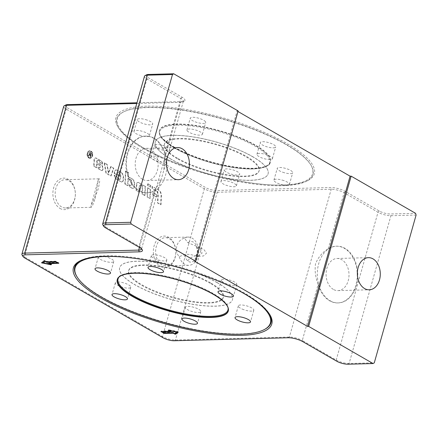 <?xml version="1.0" encoding="UTF-8"?>
<svg xmlns="http://www.w3.org/2000/svg" width="438" height="438" viewBox="0 0 438 438"><rect width="100%" height="100%" fill="white"/><g stroke="black" fill="none" stroke-linecap="round" stroke-linejoin="round"><path stroke-width="0.33" stroke-dasharray="2.19 1.64" d="M150.677 187.064L150.76 185.389L148.006 183.801L147.924 185.477L150.677 187.064L150.344 187.075L150.426 185.394L147.677 183.812L147.595 185.488L150.344 187.075M147.924 185.477L147.595 185.488M150.76 185.389L150.426 185.394M148.006 183.801L147.677 183.812M88.777 157.987A3.723 2.655 88.5 0 0 89.85 158.266A3.723 2.655 88.5 0 0 92.407 154.477A3.723 2.655 88.5 0 0 89.653 150.825A3.723 2.655 88.5 0 0 87.135 153.853A3.723 2.655 88.5 0 0 88.777 157.987M89.111 157.976A3.723 2.655 88.5 0 0 90.179 158.26A3.723 2.655 88.5 0 0 92.736 154.466A3.723 2.655 88.5 0 0 89.987 150.814A3.723 2.655 88.5 0 0 87.463 153.847A3.723 2.655 88.5 0 0 89.111 157.976M88.876 157.642A3.351 2.387 -91.5 0 1 87.397 153.924A3.351 2.387 -91.5 0 1 89.664 151.198A3.351 2.387 -91.5 0 1 92.139 154.483A3.351 2.387 -91.5 0 1 89.839 157.894A3.351 2.387 -91.5 0 1 88.876 157.642M89.21 157.631A3.351 2.387 -91.5 0 1 87.726 153.913A3.351 2.387 -91.5 0 1 89.993 151.192A3.351 2.387 -91.5 0 1 92.467 154.477A3.351 2.387 -91.5 0 1 90.173 157.883A3.351 2.387 -91.5 0 1 89.21 157.631M91.651 153.3L89.91 152.408L89.516 152.588L89.248 153.081L89.708 154.515L88.273 155.638L88.711 155.895L90.316 154.91L90.721 155.145L90.255 156.782L90.606 156.985L91.651 153.3L89.549 152.419L88.914 153.092L89.379 154.526L87.939 155.649L88.383 155.901L89.982 154.921L90.387 155.156L89.927 156.793L90.277 156.996L91.323 153.305M90.025 154.806L89.697 154.817L90.025 154.806M91.186 153.503L90.841 154.724L90.086 154.286L89.609 153.289L90.348 153.021L91.186 153.503L90.852 153.514L90.507 154.729L89.752 154.296L89.275 153.3L90.014 153.026L90.852 153.514M89.275 153.3L89.998 152.906M90.841 154.724L90.507 154.729M90.721 155.145L90.387 155.156M90.255 156.782L89.927 156.793M90.606 156.985L90.277 156.996M89.708 154.515L89.379 154.526M89.445 154.576L89.117 154.587M88.273 155.638L87.939 155.649M88.711 155.895L88.383 155.901M106.823 164.381L104.151 162.837L105.974 173.207L110.726 175.95L113.469 168.219L110.699 166.621L108.372 173.18L106.823 164.381L107.157 164.376L104.151 162.837M104.479 162.832L106.303 173.196L111.055 175.939L113.803 168.208L111.033 166.61L108.701 173.169L108.372 173.18M108.701 173.169L107.157 164.376M111.033 166.61L110.699 166.621M113.803 168.208L113.469 168.219M111.055 175.939L110.726 175.95M106.303 173.196L105.974 173.207M141.594 185.958A2.891 2.064 88.5 0 0 140.291 183.489L138.687 182.564A1.927 1.374 88.5 0 0 138.129 182.416A1.927 1.374 88.5 0 0 136.809 184.179L136.497 190.618L139.246 192.205L139.519 186.561A1.287 0.914 -91.5 0 1 140.401 185.389A1.287 0.914 -91.5 0 1 140.773 185.488L141.26 185.969A2.891 2.064 88.5 0 0 139.963 183.5L138.353 182.569A1.927 1.374 88.5 0 0 137.8 182.427A1.927 1.374 88.5 0 0 136.481 184.184L136.163 190.623L138.917 192.211L139.191 186.572A1.287 0.914 -91.5 0 1 140.072 185.394A1.287 0.914 -91.5 0 1 140.439 185.493L141.26 185.969M139.246 192.205L138.917 192.211M136.497 190.618L136.163 190.623M114.548 173.464L119.218 176.164L119.267 175.156L117.346 174.045L117.379 173.393A1.122 0.799 -91.5 0 1 118.151 172.369A1.122 0.799 -91.5 0 1 118.474 172.452L119.935 173.3A1.927 1.374 -91.5 0 1 120.806 175.244L120.658 178.299A1.287 0.914 -91.5 0 1 119.777 179.476A1.287 0.914 -91.5 0 1 119.404 179.377L118.085 178.616A1.927 1.374 -91.5 0 1 117.214 176.733L114.548 175.195A5.136 3.663 88.5 0 0 116.831 179.268L121.216 181.803A2.25 1.604 88.5 0 0 121.863 181.973A2.25 1.604 88.5 0 0 123.406 179.919L123.516 177.664A5.136 3.663 88.5 0 0 121.2 172.479L117.105 170.114A2.568 1.834 88.5 0 0 116.366 169.917A2.568 1.834 88.5 0 0 114.603 172.265L114.548 173.464L114.214 173.475L118.884 176.169L118.933 175.162L117.017 174.056L117.045 173.404A1.122 0.799 -91.5 0 1 117.817 172.375A1.122 0.799 -91.5 0 1 118.14 172.463L119.607 173.311A1.927 1.374 -91.5 0 1 120.472 175.255L120.324 178.31A1.287 0.914 -91.5 0 1 119.443 179.481A1.287 0.914 -91.5 0 1 119.076 179.383L117.756 178.622A1.927 1.374 -91.5 0 1 116.886 176.738L114.214 175.2A5.136 3.663 88.5 0 0 116.497 179.279L120.888 181.808A2.25 1.604 88.5 0 0 121.534 181.984A2.25 1.604 88.5 0 0 123.073 179.925L123.182 177.675A5.136 3.663 88.5 0 0 120.872 172.484L116.771 170.119A2.568 1.834 88.5 0 0 116.037 169.928A2.568 1.834 88.5 0 0 114.274 172.276L114.214 173.475M114.548 175.195L114.214 175.2M117.214 176.733L116.886 176.738M117.346 174.045L117.017 174.056M119.267 175.156L118.933 175.162M119.218 176.164L118.884 176.169M142.251 193.935L145.005 195.523L145.443 186.462L142.695 184.874L142.251 193.935L141.923 193.946L144.671 195.534L145.115 186.473L142.361 184.885L141.923 193.946M142.695 184.874L142.361 184.885M145.005 195.523L144.671 195.534M145.443 186.462L145.115 186.473M152.484 186.385L152.386 188.4L156.328 190.672A4.177 2.978 -91.5 0 1 158.206 194.888L157.817 202.914L160.992 204.749L161.414 196.109A6.099 4.353 88.5 0 0 158.666 189.95L152.156 186.391L152.057 188.406L155.994 190.678A4.177 2.978 -91.5 0 1 157.877 194.894L157.488 202.925L160.664 204.76L161.085 196.12A6.099 4.353 88.5 0 0 158.337 189.961L152.156 186.391M160.992 204.749L160.664 204.76M157.817 202.914L157.488 202.925M152.386 188.4L152.057 188.406M150.119 198.474L150.562 189.413L147.809 187.825L147.371 196.886L150.119 198.474L149.791 198.485L150.229 189.424L147.48 187.836L147.037 196.897L149.791 198.485M147.371 196.886L147.037 196.897M150.562 189.413L150.229 189.424M147.809 187.825L147.48 187.836M96.809 161.107A0.964 0.69 -91.5 0 1 97.471 160.226A0.964 0.69 -91.5 0 1 97.751 160.303L99.13 161.096A1.604 1.144 -91.5 0 1 99.859 162.607L102.415 163.905A3.854 2.748 88.5 0 0 100.702 160.85L95.927 158.096A1.927 1.374 88.5 0 0 95.369 157.948A1.927 1.374 88.5 0 0 94.05 159.711L93.737 166.15L96.486 167.732L96.683 163.708L99.251 165.186A1.768 1.259 -91.5 0 1 100.045 166.971L100.039 167.031A0.964 0.69 -91.5 0 1 99.382 167.913A0.964 0.69 -91.5 0 1 99.103 167.842L97.893 167.141A2.568 1.834 88.5 0 0 99.037 169.205L101.14 170.42A1.604 1.144 88.5 0 0 101.6 170.541A1.604 1.144 88.5 0 0 102.7 169.073L102.711 168.931A4.177 2.978 88.5 0 0 100.828 164.715L96.749 162.367L96.809 161.107L97.143 161.102A0.964 0.69 -91.5 0 1 97.8 160.22A0.964 0.69 -91.5 0 1 98.079 160.292L99.464 161.091A1.604 1.144 -91.5 0 1 100.187 162.597L99.859 162.607M100.187 162.597L102.744 163.9A3.854 2.748 88.5 0 0 101.03 160.839L96.256 158.085A1.927 1.374 88.5 0 0 95.703 157.937A1.927 1.374 88.5 0 0 94.384 159.7L94.071 166.139L96.82 167.727L97.017 163.697L99.579 165.175A1.768 1.259 -91.5 0 1 100.373 166.96L100.373 167.026A0.964 0.69 -91.5 0 1 99.711 167.907A0.964 0.69 -91.5 0 1 99.437 167.831L98.222 167.13A2.568 1.834 88.5 0 0 99.366 169.194L101.468 170.409A1.604 1.144 88.5 0 0 101.934 170.53A1.604 1.144 88.5 0 0 103.034 169.063L103.039 168.926A4.177 2.978 88.5 0 0 101.162 164.71L96.749 162.367M97.083 162.356L97.143 161.102M98.222 167.13L97.893 167.141M97.017 163.697L96.683 163.708M96.82 167.727L96.486 167.732M94.071 166.139L93.737 166.15M102.766 164.08L102.432 164.091M153.158 195.052L156.547 197.007L156.662 194.658L153.273 192.704L153.158 195.052L152.829 195.063L156.218 197.018L156.333 194.669L152.944 192.715L152.829 195.063M153.273 192.704L152.944 192.715M156.547 197.007L156.218 197.018M156.662 194.658L156.333 194.669M127.978 178.31L130.529 179.783A2.25 1.604 -91.5 0 1 131.542 182.049L131.427 184.371A1.287 0.914 -91.5 0 1 130.546 185.542A1.287 0.914 -91.5 0 1 130.179 185.444L129.111 184.831A2.568 1.834 88.5 0 0 130.272 187.223L131.975 188.209A2.25 1.604 88.5 0 0 132.621 188.378A2.25 1.604 88.5 0 0 134.159 186.325L134.269 184.069A5.136 3.663 88.5 0 0 131.958 178.879L128.055 176.629L128.252 172.605L125.503 171.017L124.868 184.108L127.617 185.69L127.978 178.31L130.858 179.772A2.25 1.604 -91.5 0 1 131.871 182.044L131.761 184.36A1.287 0.914 -91.5 0 1 130.88 185.537A1.287 0.914 -91.5 0 1 130.508 185.438L129.44 184.82A2.568 1.834 88.5 0 0 130.601 187.218L132.303 188.198A2.25 1.604 88.5 0 0 132.949 188.367A2.25 1.604 88.5 0 0 134.493 186.314L134.603 184.059A5.136 3.663 88.5 0 0 132.287 178.874L128.055 176.629M128.389 176.624L128.586 172.594L125.832 171.006L125.197 184.097L127.617 185.69M127.945 185.685L128.307 178.299M125.197 184.097L124.868 184.108M125.832 171.006L125.503 171.017M128.586 172.594L128.252 172.605M129.44 184.82L129.111 184.831M259.334 153.399A8.037 2.256 -164.2 0 0 256.936 154.291A8.037 2.256 -164.2 0 0 261.327 157.718A8.037 2.256 -164.2 0 0 270.011 159.558A8.037 2.256 -164.2 0 0 272.409 158.666A8.037 2.256 -164.2 0 0 268.018 155.238A8.037 2.256 -164.2 0 0 259.334 153.399M283.879 180.604A8.037 2.256 -164.2 0 0 273.931 180.084A8.037 2.256 -164.2 0 0 279.46 183.938A8.037 2.256 -164.2 0 0 289.403 184.464A8.037 2.256 -164.2 0 0 283.879 180.604M236.202 185.077A8.037 2.256 -164.2 0 0 228.056 181.179A8.037 2.256 -164.2 0 0 220.922 181.48A8.037 2.256 -164.2 0 0 221.108 182.257A8.037 2.256 -164.2 0 0 229.26 186.155A8.037 2.256 -164.2 0 0 236.389 185.854A8.037 2.256 -164.2 0 0 236.202 185.077M163.987 162.35A8.037 2.256 -164.2 0 0 166.385 161.458A8.037 2.256 -164.2 0 0 161.994 158.025A8.037 2.256 -164.2 0 0 153.311 156.191A8.037 2.256 -164.2 0 0 150.913 157.078A8.037 2.256 -164.2 0 0 155.304 160.511A8.037 2.256 -164.2 0 0 163.987 162.35M139.448 135.145A8.037 2.256 -164.2 0 0 149.391 135.665A8.037 2.256 -164.2 0 0 143.867 131.805A8.037 2.256 -164.2 0 0 133.918 131.285A8.037 2.256 -164.2 0 0 139.448 135.145M187.119 130.672A8.037 2.256 -164.2 0 0 195.271 134.565A8.037 2.256 -164.2 0 0 202.4 134.269A8.037 2.256 -164.2 0 0 202.214 133.491A8.037 2.256 -164.2 0 0 194.061 129.593A8.037 2.256 -164.2 0 0 186.933 129.894A8.037 2.256 -164.2 0 0 187.119 130.672M95.068 198.726L98.364 179.668L98.873 178.819C100.203 178.37 99.891 182.055 97.931 189.884L90.989 205.723L90.984 207.311C91.772 207.426 93.13 204.562 95.068 198.726M199.914 247.667L187.886 242.69L184.436 238.124C176.634 240.309 173.76 250.465 179.197 256.652L184.507 254.615C187.229 253.936 190.913 254.369 195.572 255.907L198.879 256.367L203.539 255.951L206.528 253.148L204.064 249.769L199.914 247.667L202.082 253.126L198.146 256.318L198.879 256.367M117.723 281.962A8.037 2.256 15.8 0 1 126.407 283.802A8.037 2.256 15.8 0 1 130.792 287.235A8.037 2.256 15.8 0 1 128.394 288.122A8.037 2.256 15.8 0 1 119.716 286.288A8.037 2.256 15.8 0 1 115.325 282.855A8.037 2.256 15.8 0 1 117.723 281.962M185.52 308.029A8.037 2.256 15.8 0 1 185.329 307.252A8.037 2.256 15.8 0 1 192.463 306.956A8.037 2.256 15.8 0 1 200.609 310.854A8.037 2.256 15.8 0 1 200.801 311.632A8.037 2.256 15.8 0 1 193.667 311.927A8.037 2.256 15.8 0 1 185.52 308.029M243.867 309.715A8.037 2.256 15.8 0 1 238.343 305.861A8.037 2.256 15.8 0 1 248.286 306.381A8.037 2.256 15.8 0 1 253.81 310.235A8.037 2.256 15.8 0 1 243.867 309.715M234.418 285.335A8.037 2.256 15.8 0 1 225.734 283.495A8.037 2.256 15.8 0 1 221.349 280.063A8.037 2.256 15.8 0 1 223.747 279.176A8.037 2.256 15.8 0 1 232.43 281.01A8.037 2.256 15.8 0 1 236.816 284.443A8.037 2.256 15.8 0 1 234.418 285.335M166.621 259.269A8.037 2.256 15.8 0 1 166.812 260.046A8.037 2.256 15.8 0 1 159.678 260.342A8.037 2.256 15.8 0 1 151.532 256.444A8.037 2.256 15.8 0 1 151.34 255.666A8.037 2.256 15.8 0 1 158.474 255.37A8.037 2.256 15.8 0 1 166.621 259.269M108.274 257.582A8.037 2.256 15.8 0 1 113.798 261.437A8.037 2.256 15.8 0 1 103.855 260.917A8.037 2.256 15.8 0 1 98.331 257.062A8.037 2.256 15.8 0 1 108.274 257.582M197.494 256.225L198.14 256.318L195.989 256.871C196.158 257.654 196.651 255.918 197.456 251.664C196.761 247.536 196.268 245.74 195.972 246.271L196.81 246.671M187.886 242.69C192.101 240.046 195.299 241.951 197.472 248.412C199.695 256.914 192.583 265.488 187.765 260.813C186.112 259.378 185.028 257.309 184.507 254.615M143.872 148.044A101.479 28.475 -164.2 0 0 260.895 184.124A101.479 28.475 -164.2 0 0 310.619 164.584A101.479 28.475 -164.2 0 0 222.728 118.769A101.479 28.475 -164.2 0 0 123.861 111.739A101.479 28.475 -164.2 0 0 143.872 148.044M143.374 148.531A101.999 28.623 -164.2 0 0 306.414 181.261A101.999 28.623 -164.2 0 0 310.969 165.159A101.999 28.623 -164.2 0 0 243.692 125.777A101.999 28.623 -164.2 0 0 147.119 107.584A101.999 28.623 -164.2 0 0 123.259 112.04A101.999 28.623 -164.2 0 0 118.703 128.142A101.999 28.623 -164.2 0 0 143.374 148.531M174.554 147.234A57.69 16.19 15.8 0 1 159.465 130.464A57.69 16.19 15.8 0 1 219.383 130.595A57.69 16.19 15.8 0 1 270.481 161.879A57.69 16.19 15.8 0 1 233.525 166.79A57.69 16.19 15.8 0 1 174.554 147.234M205.526 121.786A8.037 2.256 -164.2 0 0 197.374 117.888A8.037 2.256 -164.2 0 0 190.245 118.189A8.037 2.256 -164.2 0 0 197.363 122.547A8.037 2.256 -164.2 0 0 205.712 122.563A8.037 2.256 -164.2 0 0 205.526 121.786M147.179 120.105A8.037 2.256 -164.2 0 0 137.231 119.585A8.037 2.256 -164.2 0 0 144.354 123.943A8.037 2.256 -164.2 0 0 152.703 123.959A8.037 2.256 -164.2 0 0 147.179 120.105M156.623 144.485A8.037 2.256 -164.2 0 0 154.225 145.378A8.037 2.256 -164.2 0 0 161.348 149.736A8.037 2.256 -164.2 0 0 169.698 149.752A8.037 2.256 -164.2 0 0 165.307 146.325A8.037 2.256 -164.2 0 0 156.623 144.485M224.42 170.552A8.037 2.256 -164.2 0 0 232.573 174.45A8.037 2.256 -164.2 0 0 239.701 174.154A8.037 2.256 -164.2 0 0 232.583 169.791A8.037 2.256 -164.2 0 0 224.234 169.774A8.037 2.256 -164.2 0 0 224.42 170.552M282.767 172.238A8.037 2.256 -164.2 0 0 292.715 172.758A8.037 2.256 -164.2 0 0 285.592 168.4A8.037 2.256 -164.2 0 0 277.243 168.378A8.037 2.256 -164.2 0 0 282.767 172.238M273.323 147.852A8.037 2.256 -164.2 0 0 275.721 146.965A8.037 2.256 -164.2 0 0 268.598 142.602A8.037 2.256 -164.2 0 0 260.249 142.585A8.037 2.256 -164.2 0 0 264.64 146.018A8.037 2.256 -164.2 0 0 273.323 147.852M124.025 257.139A101.479 28.475 15.8 0 1 234.292 288.341M80.701 260.583A101.999 28.623 15.8 0 1 81.32 260.265A101.999 28.623 15.8 0 1 105.18 255.808A101.999 28.623 15.8 0 1 244.36 292.989A101.999 28.623 15.8 0 1 269.031 313.378A101.999 28.623 15.8 0 1 269.381 313.975M264.47 329.48A101.999 28.623 15.8 0 1 165.104 322.412A101.999 28.623 15.8 0 1 76.759 276.367M154.91 190.229L160.987 180.242L163.861 170.086L164.995 154.603A28.371 20.236 88.5 0 0 145.394 136.087A28.371 20.236 88.5 0 0 125.909 164.978A28.371 20.236 88.5 0 0 146.889 192.808A28.371 20.236 88.5 0 0 154.91 190.229L139.043 246.309A9.455 2.655 15.8 0 1 141.332 248.198A9.455 2.655 15.8 0 1 141.545 248.866M165.526 154.587A28.371 20.236 -91.5 0 1 147.414 192.797A28.371 20.236 -91.5 0 1 139.257 190.634A28.371 20.236 -91.5 0 1 126.713 159.153A28.371 20.236 -91.5 0 1 145.925 136.07A28.371 20.236 -91.5 0 1 165.526 154.587M142.47 179.279A16.08 11.465 -91.5 0 1 135.364 161.441A16.08 11.465 -91.5 0 1 146.248 148.362A16.08 11.465 -91.5 0 1 150.869 149.582A16.08 11.465 -91.5 0 1 157.976 167.425A16.08 11.465 -91.5 0 1 147.091 180.505A16.08 11.465 -91.5 0 1 142.47 179.279M136.771 103.472L180.516 102.322A9.455 2.655 -164.2 0 0 182.728 101.906A9.455 2.655 -164.2 0 0 183.336 101.271A9.455 2.655 -164.2 0 0 180.861 98.523L146.954 78.96A9.455 2.655 15.8 0 1 144.485 76.212M318.158 284.41A28.371 20.236 88.5 0 0 337.758 302.926A28.371 20.236 88.5 0 0 357.244 274.035A28.371 20.236 88.5 0 0 336.269 246.2A28.371 20.236 88.5 0 0 328.243 248.779C322.664 251.981 318.426 256.98 315.524 263.769C314.577 270.575 315.453 277.457 318.158 284.41L302.291 340.49L336.198 360.047A9.455 2.655 -164.2 0 0 349.102 363.496L374.282 362.834M330.126 300.753A28.371 20.236 88.5 0 0 338.289 302.91A28.371 20.236 88.5 0 0 357.775 274.018A28.371 20.236 88.5 0 0 336.795 246.189A28.371 20.236 88.5 0 0 328.768 248.768A28.371 20.236 88.5 0 0 317.315 275.075A28.371 20.236 88.5 0 0 330.126 300.753M333.34 289.398A16.08 11.465 -91.5 0 1 326.233 271.56A16.08 11.465 -91.5 0 1 337.118 258.48A16.08 11.465 -91.5 0 1 341.744 259.701A16.08 11.465 -91.5 0 1 348.851 277.544A16.08 11.465 -91.5 0 1 337.966 290.624A16.08 11.465 -91.5 0 1 333.34 289.398M416.1 215.047L390.92 215.71A9.455 2.655 15.8 0 1 378.016 212.26L344.109 192.704A9.455 2.655 -164.2 0 0 331.205 189.254L217.232 192.255A9.455 2.655 15.8 0 1 204.327 188.805L66.193 109.117A9.455 2.655 15.8 0 1 63.718 106.368M184.436 238.124A14.136 10.085 -91.5 0 1 188.061 237.073A14.136 10.085 -91.5 0 1 198.513 250.941A14.136 10.085 -91.5 0 1 188.805 265.34A14.136 10.085 -91.5 0 1 184.737 264.262A14.136 10.085 -91.5 0 1 179.197 256.652M146.686 106.166A103.083 28.924 -164.2 0 0 117.964 126.943A103.083 28.924 -164.2 0 0 207.245 173.481A103.083 28.924 -164.2 0 0 307.673 180.626A103.083 28.924 -164.2 0 0 270.821 135.243A103.083 28.924 -164.2 0 0 146.686 106.166M163.921 332.995L164.047 332.557L172.928 332.327L174.904 333.23L176.947 331.692L169.982 330.389L171.335 331.248L170.721 331.325M174.784 333.663L174.904 333.23M162.29 331.544L164.047 332.557M169.867 330.8L161.14 331.123L161.458 331.544M162.169 331.96L164.201 332.99M173.005 332.776L174.806 333.647M177.976 332.075L178.288 331.823L177.614 331.473L168.805 329.83L168.384 329.869L169.063 330.334M57.663 262.663L55.637 261.634M46.833 261.842L45.032 260.971M43.012 262.493L49.828 263.709M49.111 263.298L48.793 262.871L57.668 262.641M58.374 263.074L58.84 262.833L55.555 261.179L46.674 261.415L44.271 260.386L41.862 262.548M46.554 261.847L46.674 261.415M42.924 262.816L49.883 264.119M50.775 264.284L51.575 264.317L49.943 263.298M65.864 104.961A8.136 2.283 -164.2 0 0 67.468 107.868L205.597 187.557A8.136 2.283 -164.2 0 0 216.695 190.525L330.674 187.524A10.78 3.028 15.8 0 1 345.385 191.455L379.286 211.017A8.136 2.283 -164.2 0 0 390.384 213.979L415.569 213.317M146.626 74.805A8.136 2.283 -164.2 0 0 148.23 77.718L182.137 97.274A10.78 3.028 15.8 0 1 184.261 101.134A10.78 3.028 15.8 0 1 181.737 101.605L136.963 102.782M102.853 224.858A9.455 2.655 -164.2 0 0 105.136 226.747L139.043 246.309L139.623 247.508M22.086 255.009A9.455 2.655 -164.2 0 0 24.375 256.903L162.503 336.592A9.455 2.655 -164.2 0 0 175.408 340.041L289.387 337.041A9.455 2.655 15.8 0 1 302.291 340.49L302.872 341.689M60.001 208.428A15.757 11.24 88.5 0 0 75.237 191.828A15.757 11.24 88.5 0 0 57.121 181.37A15.757 11.24 88.5 0 0 60.001 208.428M160.461 266.386A15.757 11.24 88.5 0 0 175.698 249.78A15.757 11.24 88.5 0 0 157.576 239.329A15.757 11.24 88.5 0 0 160.461 266.386M238.13 110.951L237.067 110.978L194.56 261.212M237.067 110.978L237.976 111.504M61.561 206.906A14.136 10.085 -91.5 0 1 55.308 191.214A14.136 10.085 -91.5 0 1 64.884 179.711A14.136 10.085 -91.5 0 1 75.336 193.58A14.136 10.085 -91.5 0 1 65.623 207.979A14.136 10.085 -91.5 0 1 61.561 206.906M162.016 264.859A14.136 10.085 -91.5 0 1 155.769 249.173A14.136 10.085 -91.5 0 1 165.34 237.67A14.136 10.085 -91.5 0 1 175.797 251.538A14.136 10.085 -91.5 0 1 166.084 265.937A14.136 10.085 -91.5 0 1 162.016 264.859M217.128 282.652A58.637 16.452 -164.2 0 0 157.193 262.778A58.637 16.452 -164.2 0 0 119.629 267.771A58.637 16.452 -164.2 0 0 171.565 299.57A58.637 16.452 -164.2 0 0 232.469 299.701A58.637 16.452 -164.2 0 0 217.128 282.652M210.503 282.828A49.176 13.802 -164.2 0 0 160.231 266.162A49.176 13.802 -164.2 0 0 128.728 270.345A49.176 13.802 -164.2 0 0 172.287 297.013A49.176 13.802 -164.2 0 0 223.364 297.128A49.176 13.802 -164.2 0 0 210.503 282.828M210.355 283.353A49.176 13.802 -164.2 0 0 160.084 266.682A49.176 13.802 -164.2 0 0 128.58 270.87A49.176 13.802 -164.2 0 0 172.139 297.539A49.176 13.802 -164.2 0 0 223.216 297.648A49.176 13.802 -164.2 0 0 210.355 283.353M217.155 282.57A58.637 16.452 15.8 0 1 232.49 299.614A58.637 16.452 15.8 0 1 194.926 304.607A58.637 16.452 15.8 0 1 134.986 284.733A58.637 16.452 15.8 0 1 119.651 267.684A58.637 16.452 15.8 0 1 157.215 262.69A58.637 16.452 15.8 0 1 217.155 282.57M252.748 156.793A58.637 16.452 -164.2 0 0 192.808 136.919A58.637 16.452 -164.2 0 0 155.244 141.907A58.637 16.452 -164.2 0 0 170.579 158.956A58.637 16.452 -164.2 0 0 230.514 178.83A58.637 16.452 -164.2 0 0 268.083 173.837A58.637 16.452 -164.2 0 0 252.748 156.793M170.601 158.868A58.637 16.452 15.8 0 1 155.266 141.819A58.637 16.452 15.8 0 1 216.164 141.956A58.637 16.452 15.8 0 1 268.105 173.755A58.637 16.452 15.8 0 1 230.541 178.742A58.637 16.452 15.8 0 1 170.601 158.868M177.379 158.167A49.176 13.802 15.8 0 1 164.513 143.872A49.176 13.802 15.8 0 1 215.595 143.982A49.176 13.802 15.8 0 1 259.154 170.65A49.176 13.802 15.8 0 1 227.645 174.839A49.176 13.802 15.8 0 1 177.379 158.167M177.231 158.693A49.176 13.802 15.8 0 1 164.365 144.398A49.176 13.802 15.8 0 1 215.441 144.507A49.176 13.802 15.8 0 1 259.006 171.176A49.176 13.802 15.8 0 1 227.497 175.364A49.176 13.802 15.8 0 1 177.231 158.693M89.281 155.326L88.947 155.337M90.316 154.91L89.982 154.921M90.474 152.621L90.146 152.627M90.086 154.286L89.752 154.296M89.248 153.081L88.914 153.092M89.018 154.899L88.684 154.91M139.519 186.561L139.191 186.572M140.773 185.488L140.439 185.493M140.291 183.489L139.963 183.5M138.687 182.564L138.353 182.569M136.809 184.179L136.481 184.184M123.406 179.919L123.073 179.925M121.216 181.803L120.888 181.808M116.831 179.268L116.497 179.279M118.085 178.616L117.756 178.622M119.404 179.377L119.076 179.383M120.658 178.299L120.324 178.31M120.806 175.244L120.472 175.255M119.935 173.3L119.607 173.311M118.474 172.452L118.14 172.463M117.379 173.393L117.045 173.404M114.603 172.265L114.274 172.276M117.105 170.114L116.771 170.119M121.2 172.479L120.872 172.484M123.516 177.664L123.182 177.675M158.666 189.95L158.337 189.961M161.414 196.109L161.085 196.12M158.206 194.888L157.877 194.894M156.328 190.672L155.994 190.678M98.079 160.292L97.751 160.303M101.162 164.71L100.828 164.715M103.039 168.926L102.711 168.931M103.034 169.063L102.7 169.073M101.468 170.409L101.14 170.42M99.366 169.194L99.037 169.205M99.437 167.831L99.103 167.842M100.373 167.026L100.039 167.031M100.373 166.96L100.045 166.971M99.579 165.175L99.251 165.186M94.384 159.7L94.05 159.711M96.256 158.085L95.927 158.096M101.03 160.839L100.702 160.85M102.744 163.9L102.415 163.905M99.464 161.091L99.13 161.096M130.858 179.772L130.529 179.783M132.287 178.874L131.958 178.879M134.603 184.059L134.269 184.069M134.493 186.314L134.159 186.325M132.303 188.198L131.975 188.209M130.601 187.218L130.272 187.223M130.508 185.438L130.179 185.444M131.761 184.36L131.427 184.371M131.871 182.044L131.542 182.049M187.765 260.813A11.35 7.599 124.5 0 1 195.572 255.907M174.455 147.584A57.69 16.19 15.8 0 1 159.366 130.814A57.69 16.19 15.8 0 1 219.285 130.94A57.69 16.19 15.8 0 1 270.383 162.23A57.69 16.19 15.8 0 1 233.427 167.135A57.69 16.19 15.8 0 1 174.455 147.584M174.702 148.099A57.121 16.031 -164.2 0 0 267.58 165.465A57.121 16.031 -164.2 0 0 201.896 127.567A57.121 16.031 -164.2 0 0 174.702 148.099M228.313 310.887A57.69 16.19 -164.2 0 0 228.368 310.712A57.69 16.19 -164.2 0 0 213.279 293.942A57.69 16.19 -164.2 0 0 154.307 274.385A57.69 16.19 -164.2 0 0 117.346 279.296A57.69 16.19 -164.2 0 0 117.302 279.471M119.295 276.816A57.121 16.031 15.8 0 1 158.545 274.708A57.121 16.031 15.8 0 1 213.032 293.427A57.121 16.031 15.8 0 1 228.012 307.58M181.737 101.605L180.516 102.322L139.459 247.41M164.995 154.603L180.861 98.523L182.137 97.274M328.243 248.779L344.109 192.704L345.385 191.455M379.286 211.017L378.016 212.26L336.198 360.047L336.778 361.246M172.802 332.765L172.928 332.327M173.579 332.968L173.7 332.535M171.066 331.522L171.187 331.084M161.014 331.555L161.14 331.123M178.162 332.223L178.266 331.851M177.489 331.911L177.614 331.473M168.679 330.263L168.805 329.83M48.667 263.309L48.793 262.871M58.719 263.271L58.84 262.833M56.206 261.825L56.332 261.387M55.434 261.617L55.555 261.179M45.07 260.993L45.196 260.555M44.15 260.824L44.271 260.386M41.572 262.767L41.692 262.335M51.301 264.59L51.427 264.152M347.876 364.213L349.102 363.496L390.92 215.71L390.384 213.979M288.16 337.758L289.387 337.041L331.205 189.254L330.674 187.524M174.187 340.753L175.408 340.041L217.232 192.255L216.695 190.525M163.089 337.791L162.503 336.592L204.327 188.805L205.597 187.557M24.955 258.102L24.375 256.903L66.193 109.117L67.468 107.868M105.722 227.946L105.136 226.747L146.954 78.96L148.23 77.718M89.987 150.814L89.653 150.825M90.179 158.26L89.85 158.266M89.993 151.192L89.664 151.198M90.173 157.883L89.839 157.894M89.883 152.408L89.549 152.419M140.401 185.389L140.072 185.394M138.129 182.416L137.8 182.427M121.863 181.973L121.534 181.984M119.777 179.476L119.443 179.481M118.151 172.369L117.817 172.375M116.366 169.917L116.037 169.928M97.8 160.22L97.471 160.226M101.934 170.53L101.6 170.541M99.711 167.907L99.382 167.913M95.703 157.937L95.369 157.948M132.949 188.367L132.621 188.378M130.88 185.537L130.546 185.542M98.364 179.668L90.989 205.723M123.861 111.739L123.259 112.04M310.619 164.584L310.969 165.159M159.465 130.464L159.366 130.814C158.397 135.895 163.462 141.644 174.565 148.066C184.661 153.804 196.908 158.704 211.319 162.761C227.612 167.201 241.694 169.26 253.564 168.942C264.475 168.011 270.082 165.778 270.383 162.23L270.481 161.879M202.4 134.269L205.712 122.563M186.933 129.894L190.245 118.189M149.391 135.665L152.703 123.959M133.918 131.285L137.231 119.585M166.385 161.458L169.698 149.752M150.913 157.078L154.225 145.378M236.389 185.854L239.701 174.154M220.922 181.48L224.234 169.774M289.403 184.464L292.715 172.758M273.931 180.084L277.243 168.378M272.409 158.666L275.721 146.965M256.936 154.291L260.249 142.585M117.247 279.647L117.346 279.296C117.652 275.748 123.259 273.509 134.17 272.584C146.035 272.261 160.116 274.325 176.415 278.765C190.82 282.822 203.073 287.717 213.164 293.46C224.267 299.877 229.337 305.631 228.368 310.712L228.269 311.062M98.331 257.062L95.019 268.768M113.798 261.437L110.486 273.142M151.34 255.666L148.028 267.372M166.812 260.046L163.5 271.746M221.349 280.063L218.036 291.768M236.816 284.443L233.503 296.148M238.343 305.861L235.031 317.561M253.81 310.235L250.498 321.941M185.329 307.252L182.016 318.957M200.801 311.632L197.489 323.337M115.325 282.855L112.013 294.56M130.792 287.235L127.48 298.935M146.889 192.808L147.414 192.797M145.394 136.087L145.925 136.07M183.336 101.271L163.861 170.086M160.987 180.242L141.518 249.058M336.795 246.189L336.269 246.2M338.289 302.91L337.758 302.926M306.414 181.261L307.673 180.626M118.703 128.142L117.964 126.943M81.32 260.265L80.055 260.9M269.031 313.378L269.77 314.583M171.214 331.686L171.335 331.248M160.845 331.621L160.97 331.183M178.162 332.261L178.288 331.823M168.263 330.301L168.384 329.869M48.498 263.369L48.623 262.937M58.867 263.435L58.993 263.003M41.55 262.8L41.67 262.362M51.449 264.755L51.575 264.317M182.728 101.906L184.261 101.134M141.332 248.198L142.235 249.66M98.873 178.819L64.884 179.711M90.984 207.311L65.623 207.979M188.061 237.073L165.34 237.67M188.805 265.34L166.084 265.937M147.091 180.505L178.37 179.684M146.248 148.362L177.521 147.54M337.966 290.624L369.245 289.797M337.118 258.48L368.396 257.654M128.728 270.345L128.58 270.87M223.364 297.128L223.216 297.648M259.006 171.176L259.154 170.65M164.365 144.398L164.513 143.872"/><path stroke-width="0.66" d="M234.292 288.341A101.479 28.475 15.8 0 1 243.862 293.482A101.479 28.475 15.8 0 1 263.868 329.787A101.479 28.475 15.8 0 1 165.006 322.751A101.479 28.475 15.8 0 1 77.115 276.942A101.479 28.475 15.8 0 1 124.025 257.139M269.381 313.975A101.999 28.623 15.8 0 1 264.47 329.48L263.868 329.787M77.115 276.942L76.759 276.367A101.999 28.623 15.8 0 1 80.701 260.583M213.18 294.287A57.69 16.19 -164.2 0 0 154.209 274.736A57.69 16.19 -164.2 0 0 117.247 279.647A57.69 16.19 -164.2 0 0 168.351 310.931A57.69 16.19 -164.2 0 0 228.269 311.062A57.69 16.19 -164.2 0 0 213.18 294.287M100.543 272.622A8.037 2.256 15.8 0 1 95.019 268.768A8.037 2.256 15.8 0 1 103.368 268.784A8.037 2.256 15.8 0 1 110.486 273.142A8.037 2.256 15.8 0 1 100.543 272.622M148.219 268.149A8.037 2.256 15.8 0 1 148.028 267.372A8.037 2.256 15.8 0 1 156.377 267.388A8.037 2.256 15.8 0 1 163.5 271.746A8.037 2.256 15.8 0 1 156.366 272.047A8.037 2.256 15.8 0 1 148.219 268.149M220.434 290.881A8.037 2.256 15.8 0 1 229.118 292.715A8.037 2.256 15.8 0 1 233.503 296.148A8.037 2.256 15.8 0 1 225.154 296.126A8.037 2.256 15.8 0 1 218.036 291.768A8.037 2.256 15.8 0 1 220.434 290.881M244.973 318.081A8.037 2.256 15.8 0 1 250.498 321.941A8.037 2.256 15.8 0 1 242.148 321.919A8.037 2.256 15.8 0 1 235.031 317.561A8.037 2.256 15.8 0 1 244.973 318.081M197.297 322.56A8.037 2.256 15.8 0 1 197.489 323.337A8.037 2.256 15.8 0 1 189.139 323.315A8.037 2.256 15.8 0 1 182.016 318.957A8.037 2.256 15.8 0 1 189.15 318.661A8.037 2.256 15.8 0 1 197.297 322.56M125.082 299.827A8.037 2.256 15.8 0 1 116.404 297.988A8.037 2.256 15.8 0 1 112.013 294.56A8.037 2.256 15.8 0 1 120.362 294.577A8.037 2.256 15.8 0 1 127.48 298.935A8.037 2.256 15.8 0 1 125.082 299.827M141.545 248.866A9.455 2.655 15.8 0 1 141.518 249.058A9.455 2.655 15.8 0 1 138.698 250.103L24.72 253.104A9.455 2.655 -164.2 0 0 21.9 254.155A9.455 2.655 -164.2 0 0 22.086 255.009L22.99 256.476A8.136 2.283 15.8 0 1 25.256 254.834L139.229 251.834A10.78 3.028 -164.2 0 0 142.235 249.66A10.78 3.028 -164.2 0 0 139.623 247.508L105.722 227.946A8.136 2.283 15.8 0 1 103.751 226.32A8.136 2.283 15.8 0 1 106.018 224.683L131.197 224.021L130.666 222.29L105.487 222.953A9.455 2.655 -164.2 0 0 102.667 223.999A9.455 2.655 -164.2 0 0 102.853 224.858L103.751 226.32M104.173 256.394A103.083 28.924 15.8 0 1 201.77 274.779A103.083 28.924 15.8 0 1 269.77 314.583A103.083 28.924 15.8 0 1 164.732 323.709A103.083 28.924 15.8 0 1 80.055 260.9A103.083 28.924 15.8 0 1 104.173 256.394M176.821 332.124L169.856 330.827L171.044 331.747L162.164 331.982L163.921 332.995L172.802 332.765L174.784 333.663L176.914 331.807M169.856 330.827L169.949 330.504M170.721 331.325L162.29 331.544L162.164 331.982M160.992 331.785L169.895 331.325L168.411 330.471L168.679 330.263L178.162 332.261L175.561 334.238L173.158 333.209L164.277 333.444L161.058 331.555M161.458 331.544L162.169 331.96M164.201 332.99L173.005 332.776M173.158 333.209L173.262 332.836M174.806 333.647L175.687 333.8L177.976 332.075M169.063 330.334L169.867 330.8M169.895 331.325L170.01 330.909M55.79 262.061L46.91 262.296L44.928 261.393L42.891 262.931L49.855 264.234L48.667 263.309L57.548 263.074L55.79 262.061L55.894 261.694M57.548 263.074L57.663 262.663M55.637 261.634L46.833 261.842M44.928 261.393L45.043 260.982M45.032 260.971L42.891 262.931M49.855 264.234L49.97 263.818M49.828 263.709L49.111 263.298M58.719 263.271L49.817 263.731L51.301 264.59L51.032 264.793L41.55 262.8L44.15 260.824L46.554 261.847L55.434 261.617L58.719 263.271M41.862 262.548L42.924 262.816M49.883 264.119L50.775 264.284M49.817 263.731L49.943 263.298L58.374 263.074M373.056 363.551L308.637 326.387L307.575 326.414L350.088 176.18L351.145 176.153L415.569 213.317L416.1 215.047L374.282 362.834L373.056 363.551L347.876 364.213A8.136 2.283 15.8 0 1 336.778 361.246L302.872 341.689A10.78 3.028 -164.2 0 0 288.16 337.758L174.187 340.753A8.136 2.283 15.8 0 1 163.089 337.791L24.955 258.102A8.136 2.283 15.8 0 1 22.99 256.476M307.575 326.414L194.56 261.212L195.616 261.185L131.197 224.021M136.963 102.782L67.764 104.605A8.136 2.283 -164.2 0 0 65.864 104.961L64.326 105.733A9.455 2.655 15.8 0 1 66.538 105.317L136.771 103.472M21.9 254.155L63.718 106.368A9.455 2.655 15.8 0 1 64.326 105.733M148.531 74.449A8.136 2.283 -164.2 0 0 146.626 74.805L145.093 75.577A9.455 2.655 15.8 0 1 147.305 75.166L172.484 74.504L173.711 73.787L148.531 74.449L147.305 75.166L105.487 222.953L106.018 224.683M102.667 223.999L144.485 76.212A9.455 2.655 15.8 0 1 145.093 75.577M172.484 74.504L130.666 222.29M195.616 261.185L238.13 110.951L173.711 73.787M182.148 148.761A16.08 11.465 -91.5 0 1 189.254 166.599A16.08 11.465 -91.5 0 1 178.37 179.684A16.08 11.465 -91.5 0 1 166.484 163.911A16.08 11.465 -91.5 0 1 177.521 147.54A16.08 11.465 -91.5 0 1 182.148 148.761M351.145 176.153L308.637 326.387M237.976 111.504L350.088 176.18M373.023 258.88A16.08 11.465 -91.5 0 1 380.129 276.717A16.08 11.465 -91.5 0 1 369.245 289.797A16.08 11.465 -91.5 0 1 357.359 274.029A16.08 11.465 -91.5 0 1 368.396 257.654A16.08 11.465 -91.5 0 1 373.023 258.88M117.302 279.471A57.69 16.19 -164.2 0 0 168.449 310.58A57.69 16.19 -164.2 0 0 228.313 310.887M228.012 307.58A57.121 16.031 15.8 0 1 168.641 309.901A57.121 16.031 15.8 0 1 119.295 276.816M139.459 247.41L138.698 250.103L139.229 251.834M163.505 333.236L163.62 332.82M164.277 333.444L164.403 333.006M174.642 334.063L174.757 333.652M175.561 334.238L175.687 333.8M46.91 262.296L47.03 261.858M46.132 262.088L46.253 261.678M42.223 263.145L42.344 262.707M51.032 264.793L51.12 264.481M25.256 254.834L24.72 253.104L66.538 105.317L67.764 104.605"/></g></svg>
